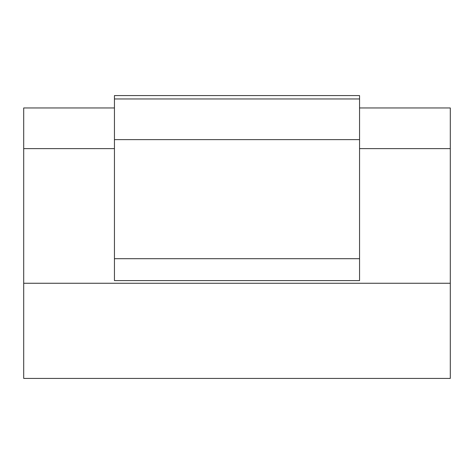 <?xml version="1.0" encoding="UTF-8"?>
<svg xmlns="http://www.w3.org/2000/svg" width="474" height="474" viewBox="0 0 474 474"><rect width="100%" height="100%" fill="white"/><g stroke="black" fill="none" stroke-linecap="round" stroke-linejoin="round"><path stroke-width="0.71" d="M114.441 107.959L23.7 107.959L23.7 283.256L450.3 283.256L450.3 378.412L23.7 378.412L23.7 283.256M359.559 148.617L450.3 148.617L450.3 283.256M23.7 148.617L114.441 148.617M359.559 280.602L114.441 280.602L359.559 280.602L359.559 95.588L114.441 95.588L359.559 95.588M359.559 107.959L450.3 107.959L450.3 148.617M114.441 95.588L114.441 280.602M114.441 98.959L359.559 98.959M114.441 139.617L359.559 139.617M114.441 258.697L359.559 258.697"/></g></svg>
